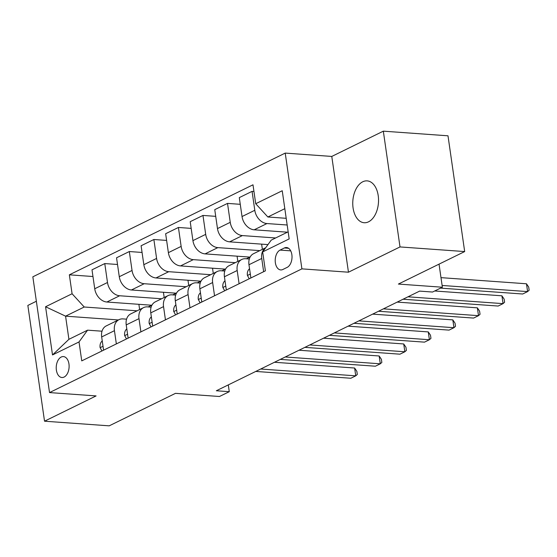<?xml version="1.0" encoding="UTF-8"?>
<svg xmlns="http://www.w3.org/2000/svg" width="557" height="557" viewBox="0 0 557 557"><rect width="100%" height="100%" fill="white"/><g stroke="black" fill="none" stroke-linecap="round" stroke-linejoin="round"><path stroke-width="0.84" d="M368.532 221.825A20.985 12.839 -85.9 0 0 378.523 199.141A20.985 12.839 -85.9 0 0 367.154 180.872A20.985 12.839 -85.9 0 0 362.76 181.777A20.985 12.839 -85.9 0 0 352.769 204.461A20.985 12.839 -85.9 0 0 364.146 222.73A20.985 12.839 -85.9 0 0 368.532 221.825M64.111 377.054A10.492 6.419 -85.9 0 0 69.11 365.712A10.492 6.419 -85.9 0 0 63.421 356.577A10.492 6.419 -85.9 0 0 61.228 357.03A10.492 6.419 -85.9 0 0 56.229 368.372A10.492 6.419 -85.9 0 0 61.918 377.514A10.492 6.419 -85.9 0 0 64.111 377.054M36.365 301.253L27.85 305.431L44.532 421.196L109.2 425.84L175.483 393.346L219.458 396.5L229.275 391.689L228.3 384.894M285.219 153.091L32.842 276.815L49.524 392.581L301.901 268.864L285.219 153.091L331.777 156.433L348.459 272.206L400.01 246.932L383.327 131.16L331.777 156.433M383.327 131.16L447.995 135.804L464.677 251.569L398.394 284.063L442.369 287.224L439.041 264.136M400.01 246.932L464.677 251.569M442.369 287.224L432.545 292.035L419.616 291.109L216.346 390.756L229.275 391.689M284.376 247.969L280.06 250.086A10.165 6.218 -85.9 0 0 275.221 261.08A10.165 6.218 -85.9 0 0 280.728 269.929A10.165 6.218 -85.9 0 0 282.852 269.491L287.175 267.367A10.165 6.218 -85.9 0 0 292.014 256.38A10.165 6.218 -85.9 0 0 286.507 247.531A10.165 6.218 -85.9 0 0 284.376 247.969L288.547 248.269M284.815 208.68L267.868 216.993L255.719 203.737L252.989 184.806L69.353 274.824L92.97 276.523M255.719 203.737L282.232 190.738L289.174 238.918L262.66 251.917L271.203 240.144L288.15 231.837M118.397 319.955L65.573 316.16L68.915 339.317L87.567 330.169L79.024 341.942L81.754 360.873L265.39 270.848L262.66 251.917M79.024 341.942L52.511 354.941L45.57 306.754L72.083 293.755L69.353 274.824M348.459 272.206L301.901 268.864M44.532 421.196L96.089 395.923L49.524 392.581M87.567 330.169L102.022 331.206M116.35 343.913L114.443 330.684A13.117 9.768 -116.1 0 1 119.017 319.648A13.117 9.768 -116.1 0 1 122.986 318.91L126.571 319.168M140.9 331.875L138.992 318.653A13.117 9.768 -116.1 0 1 143.567 307.617A13.117 9.768 -116.1 0 1 147.535 306.879L151.121 307.137M165.443 319.843L163.542 306.615A13.117 9.768 -116.1 0 1 168.117 295.579A13.117 9.768 -116.1 0 1 172.085 294.841L175.671 295.099M189.993 307.805L188.092 294.583A13.117 9.768 -116.1 0 1 192.666 283.548A13.117 9.768 -116.1 0 1 196.635 282.81L200.221 283.067M214.542 295.774L212.642 282.545A13.117 9.768 -116.1 0 1 217.216 271.51A13.117 9.768 -116.1 0 1 221.185 270.772L224.77 271.029M239.092 283.736L237.191 270.507A13.117 9.768 -116.1 0 1 241.766 259.478A13.117 9.768 -116.1 0 1 245.734 258.74L249.32 258.998M286.201 218.309L267.868 216.993M287.168 225L266.949 223.552A13.117 9.768 -116.1 0 1 254.793 210.288L252.07 191.364L253.95 191.497M287.426 232.192L254.18 229.804A13.117 9.768 -116.1 0 1 242.03 216.548L239.301 197.617L252.07 191.364M275.638 237.971L242.399 235.583A13.117 9.768 -116.1 0 1 230.243 222.327L227.521 203.396L240.269 204.315M267.973 244.593L229.63 241.842A13.117 9.768 -116.1 0 1 217.481 228.586L214.751 209.655L227.521 203.396M259.806 250.629L217.85 247.621A13.117 9.768 -116.1 0 1 205.693 234.358L202.971 215.434L215.719 216.346M246.375 258.782L249.828 257.09L205.08 253.881A13.117 9.768 -116.1 0 1 192.931 240.617L190.202 221.693L202.971 215.434M235.256 262.667L193.3 259.653A13.117 9.768 -116.1 0 1 181.143 246.396L178.421 227.465L191.169 228.384M221.825 270.82L225.279 269.122L180.531 265.912A13.117 9.768 -116.1 0 1 168.381 252.655L165.652 233.724L178.421 227.465M210.706 274.698L168.75 271.691A13.117 9.768 -116.1 0 1 156.594 258.434L153.871 239.503L166.62 240.415M197.275 282.852L200.729 281.16L155.981 277.95A13.117 9.768 -116.1 0 1 143.831 264.686L141.102 245.762L153.871 239.503M186.156 286.737L144.2 283.722A13.117 9.768 -116.1 0 1 132.044 270.465L129.321 251.534L142.07 252.453M172.726 294.89L176.179 293.191L131.431 289.981A13.117 9.768 -116.1 0 1 119.282 276.725L116.552 257.794L129.321 251.534M161.607 298.768L119.651 295.76A13.117 9.768 -116.1 0 1 107.494 282.503L104.772 263.572L117.52 264.484M148.176 306.921L151.629 305.229L106.881 302.019A13.117 9.768 -116.1 0 1 94.732 288.763L92.002 269.832L104.772 263.572M137.057 310.806L84.232 307.011L65.573 316.16L45.57 306.754M263.642 271.705L261.741 258.476A13.117 9.768 -116.1 0 1 265.633 247.823M250.88 277.957L248.972 264.735A13.117 9.768 -116.1 0 1 253.546 253.7L265.682 247.747M286.18 232.102L286.277 232.756M261.63 244.14L262.382 249.369M226.33 289.995L224.422 276.766A13.117 9.768 -116.1 0 1 228.997 265.738L241.766 259.478M237.08 256.171L237.832 261.4M201.78 302.033L199.872 288.805A13.117 9.768 -116.1 0 1 204.447 277.769L217.216 271.51M212.53 268.209L213.282 273.438M177.23 314.064L175.323 300.836A13.117 9.768 -116.1 0 1 179.897 289.807L192.666 283.548M187.981 280.248L188.732 285.469M152.681 326.103L150.773 312.874A13.117 9.768 -116.1 0 1 155.347 301.838L168.117 295.579M163.431 292.279L164.183 297.508M128.131 338.134L126.223 324.912A13.117 9.768 -116.1 0 1 130.798 313.876L143.567 307.617M72.083 293.755L84.232 307.011M138.881 304.317L139.633 309.546M103.581 350.172L101.673 336.943A13.117 9.768 -116.1 0 1 106.248 325.908L119.017 319.648M52.511 354.941L68.915 339.317M442.112 285.463L527.597 291.596L522.689 294.005L440.552 288.108M440.984 277.644L526.469 283.778L527.597 291.596L529.15 290.218L528.697 287.085L526.469 283.778M249.237 278.765L247.385 275.332A8.689 6.475 -116.1 0 1 249.501 268.78L249.501 268.78M407.982 296.811L503.048 303.635L498.139 306.044L403.066 299.22M434.683 290.984L501.92 295.809L503.048 303.635L504.6 302.249L504.148 299.123L501.92 295.809M224.687 290.796L222.835 287.37A8.689 6.475 -116.1 0 1 224.951 280.819L225 280.777M383.432 308.85L478.498 315.673L473.589 318.075L378.516 311.252M397.204 302.096L477.37 307.847L478.498 315.673L480.05 314.287L479.598 311.154L477.37 307.847M200.137 302.834L198.285 299.408A8.689 6.475 -116.1 0 1 200.402 292.85L200.45 292.808M358.882 320.881L453.948 327.704L449.039 330.113L353.967 323.29M372.654 314.127L452.82 319.885L453.948 327.704L455.501 326.318L455.048 323.192L452.82 319.885M175.587 314.872L173.735 311.44A8.689 6.475 -116.1 0 1 175.852 304.888L175.852 304.888M334.332 332.919L429.398 339.742L424.49 342.144L329.417 335.321M348.104 326.165L428.27 331.916L429.398 339.742L430.951 338.357L430.498 335.23L428.27 331.916M151.038 326.903L149.185 323.478A8.689 6.475 -116.1 0 1 151.302 316.919L151.302 316.919M309.783 344.95L404.848 351.773L399.94 354.182L304.867 347.359M323.554 338.196L403.721 343.954L404.848 351.773L406.401 350.395L405.949 347.262L403.721 343.954M126.488 338.941L124.636 335.509A8.689 6.475 -116.1 0 1 126.752 328.957L126.801 328.915M285.233 356.988L380.299 363.812L375.39 366.214L280.317 359.39M299.005 350.235L379.171 355.986L380.299 363.812L381.851 362.426L381.399 359.3L379.171 355.986M101.945 350.973L100.086 347.547A8.689 6.475 -116.1 0 1 102.203 340.988L102.203 340.988M260.683 369.019L355.749 375.843L350.84 378.252L255.767 371.428M274.455 362.266L354.621 368.024L355.749 375.843L357.302 374.464L356.849 371.331L354.621 368.024M254.18 229.804L266.949 223.552M229.63 241.842L242.399 235.583M205.08 253.881L217.85 247.621M180.531 265.912L193.3 259.653M155.981 277.95L168.75 271.691M131.431 289.981L144.2 283.722M106.881 302.019L119.651 295.76M242.03 216.548L254.793 210.288M248.972 264.735L261.741 258.476M224.422 276.766L237.191 270.507M217.481 228.586L230.243 222.327M199.872 288.805L212.642 282.545M192.931 240.617L205.693 234.358M175.323 300.836L188.092 294.583M168.381 252.655L181.143 246.396M150.773 312.874L163.542 306.615M143.831 264.686L156.594 258.434M126.223 324.912L138.992 318.653M119.282 276.725L132.044 270.465M101.673 336.943L114.443 330.684M94.732 288.763L107.494 282.503M290.698 250.852L280.06 250.086M247.454 275.464L250.316 274.065M222.904 287.503L225.766 286.096M198.355 299.541L201.216 298.134M173.805 311.572L176.666 310.172M149.255 323.61L152.117 322.204M124.705 335.641L127.567 334.242M100.156 347.679L103.017 346.273"/></g></svg>

